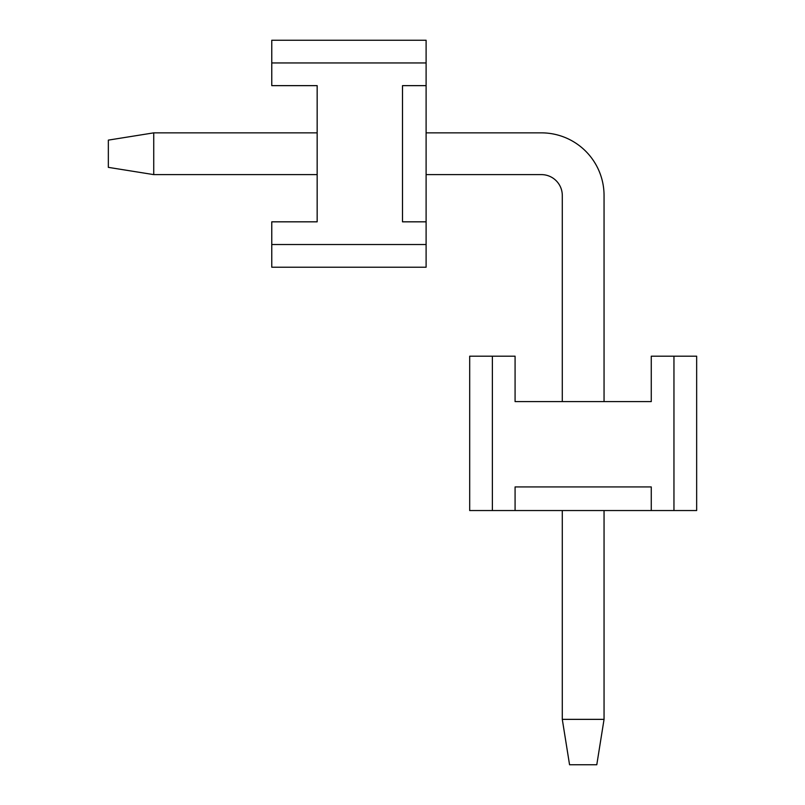 <?xml version="1.0" encoding="UTF-8"?>
<svg xmlns="http://www.w3.org/2000/svg" width="805" height="805" viewBox="0 0 805 805"><rect width="100%" height="100%" fill="white"/><g stroke="black" fill="none" stroke-linecap="round" stroke-linejoin="round"><path stroke-width="1.21" d="M426.107 62.951L271.768 62.951L271.768 40.25L426.107 40.25L426.107 267.22L271.768 267.22L271.768 244.529L426.107 244.529M426.107 85.642L402.5 85.642L402.5 221.828L426.107 221.828M271.768 62.951L271.768 85.642L317.16 85.642L317.16 221.828L271.768 221.828L271.768 244.529M596.787 764.75L569.558 764.75L562.293 719.358L604.052 719.358L596.787 764.75M426.107 132.855L541.413 132.855A62.649 62.649 0 0 1 604.052 195.504L604.052 401.594M604.052 510.541L604.052 719.358M317.16 132.855L153.735 132.855L153.735 174.615L317.16 174.615M426.107 174.615L541.413 174.615A20.88 20.88 0 0 1 562.293 195.504L562.293 401.594M562.293 510.541L562.293 719.358M153.735 174.615L108.343 167.359L108.343 140.12L153.735 132.855M541.413 174.615A20.88 20.88 0 0 1 562.293 195.504A20.88 20.88 0 0 0 541.413 174.615A20.88 20.88 0 0 1 562.293 195.504A20.88 20.88 0 0 0 541.413 174.615A20.88 20.88 0 0 1 562.293 195.504A20.88 20.88 0 0 0 541.413 174.615A20.88 20.88 0 0 1 562.293 195.504A20.88 20.88 0 0 0 541.413 174.615A20.88 20.88 0 0 1 562.293 195.504M673.956 510.541L673.956 356.192L696.657 356.192L696.657 510.541L469.687 510.541L469.687 356.192L492.378 356.192L492.378 510.541M651.265 510.541L651.265 486.934L515.079 486.934L515.079 510.541M673.956 356.192L651.265 356.192L651.265 401.594L515.079 401.594L515.079 356.192L492.378 356.192"/></g></svg>
